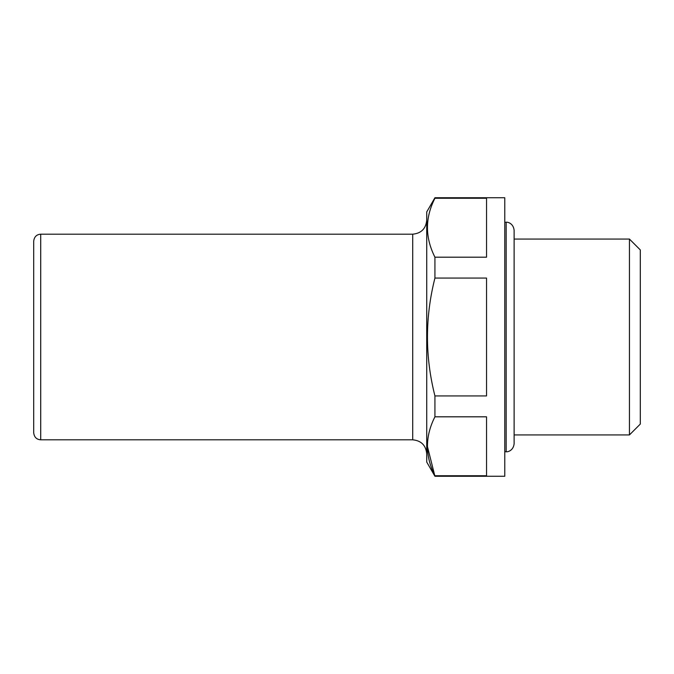 <?xml version="1.0" encoding="UTF-8"?>
<svg xmlns="http://www.w3.org/2000/svg" width="674" height="674" viewBox="0 0 674 674"><rect width="100%" height="100%" fill="white"/><g stroke="black" fill="none" stroke-linecap="round" stroke-linejoin="round"><path stroke-width="1.01" d="M434.932 416.81C424.974 436.331 424.974 455.978 434.932 475.743L486.544 475.743L486.544 416.81L434.932 416.81L434.932 395.933L486.544 395.933L486.544 278.067L434.932 278.067L434.932 257.19L486.544 257.19L486.544 198.257L434.932 198.257L434.932 197.735L504.775 197.735L504.775 476.265L434.932 476.265L427.375 446.272M434.932 476.265L426.726 462.061L426.726 211.939L434.932 197.735M434.932 278.067C424.974 317.336 424.974 356.622 434.932 395.933M434.932 198.257C424.974 217.778 424.974 237.425 434.932 257.19M629.44 239.068L629.44 434.932L640.3 424.072L640.3 249.928L629.44 239.068L514.119 239.068M33.7 432.801L33.7 241.199C34.231 236.818 36.573 234.485 40.71 234.19L40.71 439.81C36.573 439.515 34.231 437.182 33.7 432.801M506.174 451.732L506.174 222.268C507.227 221.864 513.302 223.027 514.119 230.213L514.119 443.787C513.302 450.973 507.227 452.136 506.174 451.732L504.775 451.732M426.726 453.829C425.901 445.32 421.225 440.644 412.707 439.81L412.707 234.19C421.225 233.356 425.901 228.68 426.726 220.171M629.44 434.932L514.119 434.932M506.174 222.268L504.775 222.268M412.707 234.19L40.71 234.19M412.707 439.81L40.71 439.81"/></g></svg>
